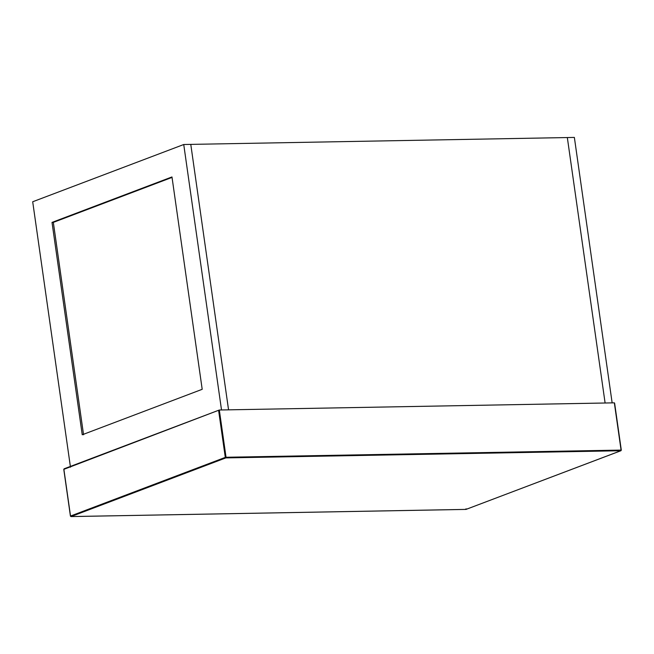 <?xml version="1.0" encoding="UTF-8"?>
<svg xmlns="http://www.w3.org/2000/svg" width="654" height="654" viewBox="0 0 654 654"><rect width="100%" height="100%" fill="white"/><g stroke="black" fill="none" stroke-linecap="round" stroke-linejoin="round"><path stroke-width="0.98" d="M605.105 403.003L567.329 137.553L574.367 137.422L612.144 402.88L605.105 403.003L567.329 137.553L190.78 144.387L228.557 409.837L221.518 409.968L183.741 144.518L190.78 144.387L228.557 409.837L605.105 403.003M70.477 467.209L32.7 201.759L183.741 144.518M202.2 389.31L82.24 434.771L52.018 222.409L171.977 176.948L202.2 389.31M52.018 222.409L53.334 222.385L83.557 434.755M172.043 177.398L53.334 222.385M64.239 468.779L219.319 410.009L614.343 402.839L621.071 450.091L226.039 457.26L225.81 457.906L620.834 450.737L466.065 509.392L71.041 516.562L225.81 457.906L225.295 457.383L70.526 516.039L63.879 469.319L219.319 410.009L64.125 468.804L63.781 469.392L70.428 516.104L70.975 516.578L466 509.409L620.948 450.72L621.3 450.132L614.605 403.093M218.64 410.663L225.295 457.383L226.039 457.26L219.319 410.009M620.834 450.737L621.202 450.197L620.834 450.737L621.202 450.197L614.547 403.477M71.041 516.562L70.526 516.039M465.681 508.984L466.065 509.392L465.681 508.984M466.433 508.853L466.065 509.392L466.433 508.853"/></g></svg>

